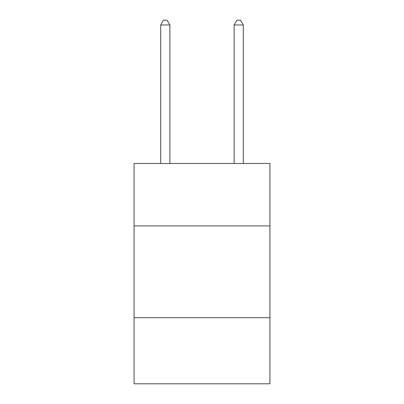 <?xml version="1.0" encoding="UTF-8"?>
<svg xmlns="http://www.w3.org/2000/svg" width="404" height="404" viewBox="0 0 404 404"><rect width="100%" height="100%" fill="white"/><g stroke="black" fill="none" stroke-linecap="round" stroke-linejoin="round"><path stroke-width="0.61" d="M269.933 225.907L269.933 163.479L134.067 163.479L134.067 225.907L269.933 225.907L269.933 383.8L134.067 383.8L134.067 225.907M269.933 317.706L134.067 317.706M169.872 163.479L169.872 24.972L160.691 24.972L160.691 163.479M160.691 24.972L163.443 20.2L167.115 20.2L169.872 24.972M243.309 163.479L243.309 24.972L234.128 24.972L234.128 163.479M234.128 24.972L236.885 20.2L240.557 20.2L243.309 24.972"/></g></svg>

